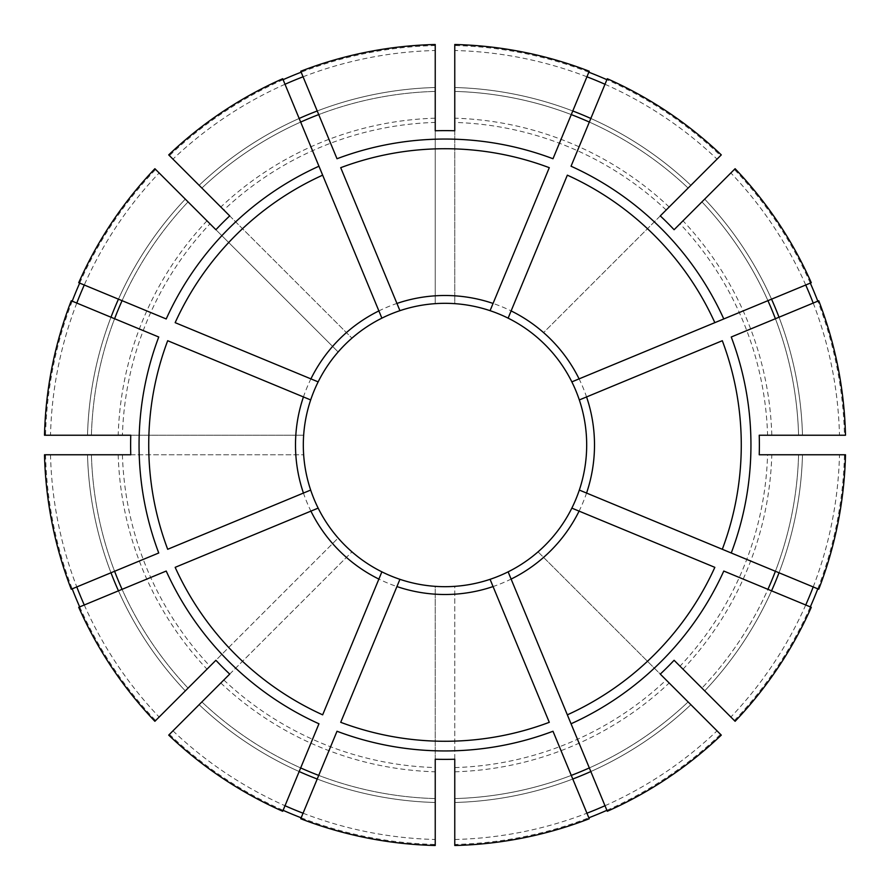 <?xml version="1.0" encoding="UTF-8"?>
<svg xmlns="http://www.w3.org/2000/svg" width="890" height="890" viewBox="0 0 890 890"><rect width="100%" height="100%" fill="white"/><g stroke="black" fill="none" stroke-linecap="round" stroke-linejoin="round"><path stroke-width="0.67" stroke-dasharray="4.45 3.34" d="M813.204 586.944A394.615 394.615 0 0 0 839.493 454.768L798.586 454.768A353.719 353.719 0 0 1 701.932 688.115L704.691 690.874L701.932 688.115A353.719 353.719 0 0 0 767.925 589.336L723.781 571.046M811.28 607.292L767.925 589.336M454.768 845.5L454.768 844.454A399.577 399.577 0 0 0 588.835 817.788M606.891 810.312A399.577 399.577 0 0 0 720.544 734.361L538.038 551.856A141.677 141.677 0 0 1 490.067 579.323L549.286 722.313M454.768 844.454L454.768 586.343A141.677 141.677 0 0 1 435.232 586.343L435.232 594.175A149.498 149.498 0 0 1 346.421 557.396L351.962 551.856A141.677 141.677 0 0 1 338.144 538.038L215.903 660.28M805.728 604.989A394.615 394.615 0 0 1 730.857 717.04L735.107 721.289M813.204 303.056A394.615 394.615 0 0 1 839.493 435.232L798.586 435.232A353.719 353.719 0 0 0 701.932 201.885L735.107 168.711M805.728 285.011A394.615 394.615 0 0 0 730.857 172.96L701.932 201.885A353.719 353.719 0 0 1 767.925 300.664L723.781 318.954M604.989 84.272A394.615 394.615 0 0 1 717.04 159.143L688.115 188.068A353.719 353.719 0 0 0 454.768 91.414L454.768 87.509L454.768 91.414A353.719 353.719 0 0 1 571.28 114.599L552.99 158.743M586.944 76.796A394.615 394.615 0 0 0 454.768 50.508L454.768 44.5M454.768 130.774L454.768 303.657A141.677 141.677 0 0 1 538.038 551.856L660.28 674.097M435.232 130.774L435.232 303.657A141.677 141.677 0 0 1 454.768 303.657L454.768 295.825A149.498 149.498 0 0 1 543.579 332.604L660.28 215.903M454.768 50.508L454.768 295.825M607.292 811.28L571.046 723.781M567.342 714.837L508.123 571.847M604.989 805.728A394.615 394.615 0 0 0 717.04 730.857L688.115 701.932A353.719 353.719 0 0 1 454.768 798.586A353.719 353.719 0 0 0 571.28 775.401L552.99 731.257M818.756 589.236L731.257 552.99M722.313 549.286L579.713 490.223M714.837 567.342L571.847 508.123M130.774 454.768L303.657 454.768A141.677 141.677 0 0 1 435.232 303.657L435.232 122.42A322.725 322.725 0 0 0 223.813 209.995L351.962 338.144A141.677 141.677 0 0 1 435.232 303.657M44.5 454.768L303.657 454.768A141.677 141.677 0 0 0 318.153 508.123A141.677 141.677 0 0 1 303.657 454.768M130.774 435.232L303.657 435.232A141.677 141.677 0 0 1 338.144 351.962L209.995 223.813A322.725 322.725 0 0 0 122.42 435.232L303.657 435.232M811.28 282.709L767.925 300.664A353.719 353.719 0 0 0 701.932 201.885M714.837 322.658L572.237 381.721M845.5 435.232L798.586 435.232A353.719 353.719 0 0 0 775.401 318.72L731.257 337.01M722.313 340.714L579.713 399.777M229.72 674.097L351.962 551.856A141.677 141.677 0 0 0 399.933 579.323L340.714 722.313M168.711 735.107L346.421 557.396M607.292 78.721L571.046 166.219M567.342 175.163L508.123 318.153M549.286 167.687L490.223 310.287M303.056 813.204A394.615 394.615 0 0 0 435.232 839.493L435.232 845.5M435.232 839.493L435.232 594.175M435.232 759.226L435.232 586.343M454.768 759.226L454.768 586.343M282.709 78.721L318.954 166.219M322.658 175.163L378.884 310.91M300.764 71.245L337.01 158.743M340.714 167.687L399.777 310.287M674.097 660.28L680.005 666.187A322.725 322.725 0 0 0 767.581 454.768L759.226 454.768M730.857 717.04L680.005 666.187M71.245 300.764L158.743 337.01M167.687 340.714L310.287 399.777M78.721 282.709L166.219 318.954M175.163 322.658L318.153 381.877M798.586 454.768A353.719 353.719 0 0 1 775.401 571.28A353.719 353.719 0 0 0 798.586 454.768L845.5 454.768M839.493 454.768L767.581 454.768M759.226 435.232L767.581 435.232A322.725 322.725 0 0 0 680.005 223.813L674.097 229.72M71.245 589.236L158.743 552.99M167.687 549.286L310.677 490.067M78.721 607.292L166.219 571.046M175.163 567.342L318.153 508.123M300.764 818.756L337.01 731.257M282.709 811.28L318.954 723.781M322.658 714.837L381.877 571.847M730.857 172.96L680.005 223.813M188.068 201.885A353.719 353.719 0 0 0 122.075 300.664A353.719 353.719 0 0 1 188.068 201.885L185.309 199.126L188.068 201.885A353.719 353.719 0 0 0 91.414 435.232L87.509 435.232L91.414 435.232A353.719 353.719 0 0 1 114.599 318.72A353.719 353.719 0 0 0 91.414 435.232M79.688 283.109A399.577 399.577 0 0 1 155.639 169.456L159.143 172.96A394.615 394.615 0 0 0 84.272 285.011M76.796 303.056A394.615 394.615 0 0 0 50.508 435.232L122.42 435.232M72.212 301.165A399.577 399.577 0 0 0 45.546 435.232M91.414 454.768A353.719 353.719 0 0 0 114.599 571.28A353.719 353.719 0 0 1 91.414 454.768A353.719 353.719 0 0 0 188.068 688.115L185.309 690.874L188.068 688.115A353.719 353.719 0 0 1 122.075 589.336A353.719 353.719 0 0 0 188.068 688.115M50.508 454.768A394.615 394.615 0 0 0 76.796 586.944M84.272 604.989A394.615 394.615 0 0 0 159.143 717.04L338.144 538.038M45.546 454.768A399.577 399.577 0 0 0 72.212 588.835M79.688 606.891A399.577 399.577 0 0 0 155.639 720.544M201.885 701.932A353.719 353.719 0 0 0 300.664 767.925A353.719 353.719 0 0 1 201.885 701.932A353.719 353.719 0 0 0 435.232 798.586A353.719 353.719 0 0 1 318.72 775.401A353.719 353.719 0 0 0 435.232 798.586M172.96 730.857A394.615 394.615 0 0 0 285.011 805.728M169.456 734.361A399.577 399.577 0 0 0 283.109 810.312M301.165 817.788A399.577 399.577 0 0 0 435.232 844.454M734.361 720.544A399.577 399.577 0 0 0 810.312 606.891M817.788 588.835A399.577 399.577 0 0 0 844.454 454.768M839.493 435.232L844.454 435.232A399.577 399.577 0 0 0 817.788 301.165M810.312 283.109A399.577 399.577 0 0 0 734.361 169.456M844.454 435.232L767.581 435.232M717.04 159.143L720.544 155.639A399.577 399.577 0 0 0 606.891 79.688M588.835 72.212A399.577 399.577 0 0 0 454.768 45.546M720.544 155.639L543.579 332.604M283.109 79.688A399.577 399.577 0 0 0 169.456 155.639L223.813 209.995M303.056 76.796A394.615 394.615 0 0 1 435.232 50.508L435.232 45.546A399.577 399.577 0 0 0 301.165 72.212M435.232 45.546L435.232 122.42M155.639 169.456L209.995 223.813M159.143 717.04L154.893 721.289M818.756 300.764L775.401 318.72A353.719 353.719 0 0 1 798.586 435.232M688.115 188.068A353.719 353.719 0 0 0 589.336 122.075A353.719 353.719 0 0 1 688.115 188.068L721.289 154.893M454.768 839.493A394.615 394.615 0 0 0 586.944 813.204M688.115 701.932A353.719 353.719 0 0 1 589.336 767.925A353.719 353.719 0 0 0 688.115 701.932L721.289 735.107M717.04 730.857L720.544 734.361M435.232 50.508L435.232 44.5M285.011 84.272A394.615 394.615 0 0 0 172.96 159.143L168.711 154.893M50.508 435.232L44.5 435.232M589.236 71.245L571.28 114.599A353.719 353.719 0 0 0 454.768 91.414M589.236 818.756L571.28 775.401A353.719 353.719 0 0 1 454.768 798.586M159.143 172.96L154.893 168.711M435.232 91.414A353.719 353.719 0 0 0 318.72 114.599A353.719 353.719 0 0 1 435.232 91.414L435.232 87.509L435.232 91.414A353.719 353.719 0 0 0 201.885 188.068L199.126 185.309L201.885 188.068A353.719 353.719 0 0 1 300.664 122.075A353.719 353.719 0 0 0 201.885 188.068A353.719 353.719 0 0 1 435.232 91.414M229.72 215.903L351.962 338.144M215.903 229.72L338.144 351.962M172.96 159.143L169.456 155.639M704.691 690.874A357.624 357.624 0 0 0 771.541 590.838A357.624 357.624 0 0 1 704.691 690.874M454.768 771.808A326.964 326.964 0 0 0 669.18 682.997M779.017 572.782A357.624 357.624 0 0 0 802.491 454.768A357.624 357.624 0 0 1 779.017 572.782M802.491 435.232A357.624 357.624 0 0 0 779.017 317.218A357.624 357.624 0 0 1 802.491 435.232M771.541 299.162A357.624 357.624 0 0 0 704.691 199.126A357.624 357.624 0 0 1 771.541 299.162M690.874 185.309A357.624 357.624 0 0 0 590.838 118.459A357.624 357.624 0 0 1 690.874 185.309M572.782 110.983A357.624 357.624 0 0 0 454.768 87.509A357.624 357.624 0 0 1 572.782 110.983M185.309 199.126A357.624 357.624 0 0 0 118.459 299.162A357.624 357.624 0 0 1 185.309 199.126M110.983 317.218A357.624 357.624 0 0 0 87.509 435.232A357.624 357.624 0 0 1 110.983 317.218M87.509 454.768A357.624 357.624 0 0 0 110.983 572.782A357.624 357.624 0 0 1 87.509 454.768M118.459 590.838A357.624 357.624 0 0 0 185.309 690.874A357.624 357.624 0 0 1 118.459 590.838M199.126 704.691A357.624 357.624 0 0 0 299.162 771.541A357.624 357.624 0 0 1 199.126 704.691M317.218 779.017A357.624 357.624 0 0 0 435.232 802.491A357.624 357.624 0 0 1 317.218 779.017M454.768 802.491A357.624 357.624 0 0 0 572.782 779.017A357.624 357.624 0 0 1 454.768 802.491M590.838 771.541A357.624 357.624 0 0 0 690.874 704.691A357.624 357.624 0 0 1 590.838 771.541M682.997 669.18A326.964 326.964 0 0 0 771.808 454.768M771.808 435.232A326.964 326.964 0 0 0 682.997 220.82M669.18 207.003A326.964 326.964 0 0 0 454.768 118.192M666.187 209.995A322.725 322.725 0 0 0 454.768 122.42M435.232 118.192A326.964 326.964 0 0 0 220.82 207.003M346.421 332.604A149.498 149.498 0 0 1 435.232 295.825M207.003 220.82A326.964 326.964 0 0 0 118.192 435.232M118.192 454.768A326.964 326.964 0 0 0 207.003 669.18M122.42 454.768A322.725 322.725 0 0 0 209.995 666.187M332.604 543.579A149.498 149.498 0 0 1 295.825 454.768M454.768 767.581A322.725 322.725 0 0 0 666.187 680.005M220.82 682.997A326.964 326.964 0 0 0 435.232 771.808M223.813 680.005A322.725 322.725 0 0 0 435.232 767.581M435.232 87.509A357.624 357.624 0 0 0 317.218 110.983A357.624 357.624 0 0 1 435.232 87.509M299.162 118.459A357.624 357.624 0 0 0 199.126 185.309A357.624 357.624 0 0 1 299.162 118.459M543.579 557.396A149.498 149.498 0 0 1 454.768 594.175M594.175 454.768A149.498 149.498 0 0 1 557.396 543.579M557.396 346.421A149.498 149.498 0 0 1 594.175 435.232M295.825 435.232A149.498 149.498 0 0 1 332.604 346.421"/><path stroke-width="1.33" d="M493.06 586.566L490.067 579.323A141.677 141.677 0 0 1 399.933 579.323L340.714 722.313A296.27 296.27 0 0 0 549.286 722.313L493.06 586.566A149.498 149.498 0 0 1 396.94 586.566M511.116 579.09L607.292 811.28A400.622 400.622 0 0 0 721.289 735.107L660.28 674.097A314.381 314.381 0 0 0 674.097 660.28L735.107 721.289A400.622 400.622 0 0 0 811.28 607.292L723.781 571.046A305.949 305.949 0 0 1 571.046 723.781L567.342 714.837A296.27 296.27 0 0 0 714.837 567.342L571.847 508.123A141.677 141.677 0 0 1 508.123 571.847L511.116 579.09A149.498 149.498 0 0 0 579.09 511.116M579.713 399.777L586.566 396.94A149.498 149.498 0 0 1 586.566 493.06L579.323 490.067A141.677 141.677 0 0 0 571.847 381.877L811.28 282.709A400.622 400.622 0 0 0 735.107 168.711L674.097 229.72A314.381 314.381 0 0 0 660.28 215.903L721.289 154.893A400.622 400.622 0 0 0 607.292 78.721L571.046 166.219A305.949 305.949 0 0 1 723.781 318.954L714.837 322.658A296.27 296.27 0 0 0 567.342 175.163L508.123 318.153A141.677 141.677 0 0 1 571.847 381.877L572.237 381.721M588.835 817.788A399.577 399.577 0 0 0 606.891 810.312M399.777 310.287L396.94 303.434A149.498 149.498 0 0 1 493.06 303.434L490.067 310.677A141.677 141.677 0 0 0 381.877 318.153L282.709 78.721A400.622 400.622 0 0 0 168.711 154.893L229.72 215.903A314.381 314.381 0 0 0 215.903 229.72L154.893 168.711A400.622 400.622 0 0 0 78.721 282.709L166.219 318.954A305.949 305.949 0 0 1 318.954 166.219L322.658 175.163A296.27 296.27 0 0 0 175.163 322.658L318.153 381.877A141.677 141.677 0 0 1 381.877 318.153L378.884 310.91A149.498 149.498 0 0 0 310.91 378.884M805.728 604.989A394.615 394.615 0 0 0 813.204 586.944M813.204 303.056A394.615 394.615 0 0 0 805.728 285.011M310.677 490.067L303.434 493.06A149.498 149.498 0 0 1 303.434 396.94L310.677 399.933A141.677 141.677 0 0 0 318.153 508.123L175.163 567.342A296.27 296.27 0 0 0 322.658 714.837L381.877 571.847A141.677 141.677 0 0 0 435.232 586.343M604.989 84.272A394.615 394.615 0 0 0 586.944 76.796M435.232 130.774A314.381 314.381 0 0 1 454.768 130.774L454.768 44.5A400.622 400.622 0 0 1 589.236 71.245L552.99 158.743A305.949 305.949 0 0 0 337.01 158.743L300.764 71.245A400.622 400.622 0 0 1 435.232 44.5L435.232 130.774M571.28 775.401A353.719 353.719 0 0 0 589.336 767.925M454.768 586.343A141.677 141.677 0 0 0 508.123 571.847M731.257 552.99L818.756 589.236A400.622 400.622 0 0 0 845.5 454.768L759.226 454.768A314.381 314.381 0 0 0 759.226 435.232L845.5 435.232A400.622 400.622 0 0 0 818.756 300.764L731.257 337.01A305.949 305.949 0 0 1 731.257 552.99L722.313 549.286L731.257 552.99M586.566 493.06L722.313 549.286A296.27 296.27 0 0 0 722.313 340.714L586.566 396.94M579.713 490.223L579.323 490.067A141.677 141.677 0 0 1 571.847 508.123M767.925 589.336A353.719 353.719 0 0 0 775.401 571.28M130.774 454.768L44.5 454.768A400.622 400.622 0 0 0 71.245 589.236L158.743 552.99A305.949 305.949 0 0 1 158.743 337.01L71.245 300.764A400.622 400.622 0 0 0 44.5 435.232L130.774 435.232A314.381 314.381 0 0 0 130.774 454.768M775.401 318.72A353.719 353.719 0 0 0 767.925 300.664M168.711 735.107L229.72 674.097A314.381 314.381 0 0 1 215.903 660.28L154.893 721.289A400.622 400.622 0 0 1 78.721 607.292L166.219 571.046A305.949 305.949 0 0 0 318.954 723.781L282.709 811.28A400.622 400.622 0 0 1 168.711 735.107M589.336 122.075A353.719 353.719 0 0 0 571.28 114.599M490.223 310.287L490.067 310.677A141.677 141.677 0 0 1 508.123 318.153M435.232 759.226L435.232 845.5A400.622 400.622 0 0 1 300.764 818.756L337.01 731.257A305.949 305.949 0 0 0 552.99 731.257L589.236 818.756A400.622 400.622 0 0 1 454.768 845.5L454.768 759.226A314.381 314.381 0 0 1 435.232 759.226M318.72 114.599A353.719 353.719 0 0 0 300.664 122.075M303.434 396.94L167.687 340.714A296.27 296.27 0 0 0 167.687 549.286L303.434 493.06M310.287 399.777L310.677 399.933A141.677 141.677 0 0 1 318.153 381.877M122.075 300.664A353.719 353.719 0 0 0 114.599 318.72M114.599 571.28A353.719 353.719 0 0 0 122.075 589.336M300.664 767.925A353.719 353.719 0 0 0 318.72 775.401M84.272 285.011A394.615 394.615 0 0 0 76.796 303.056M79.688 283.109A399.577 399.577 0 0 0 72.212 301.165M76.796 586.944A394.615 394.615 0 0 0 84.272 604.989M72.212 588.835A399.577 399.577 0 0 0 79.688 606.891M285.011 805.728A394.615 394.615 0 0 0 303.056 813.204M283.109 810.312A399.577 399.577 0 0 0 301.165 817.788M810.312 606.891A399.577 399.577 0 0 0 817.788 588.835M817.788 301.165A399.577 399.577 0 0 0 810.312 283.109M606.891 79.688A399.577 399.577 0 0 0 588.835 72.212M301.165 72.212A399.577 399.577 0 0 0 283.109 79.688M586.944 813.204A394.615 394.615 0 0 0 604.989 805.728M303.056 76.796A394.615 394.615 0 0 0 285.011 84.272M396.94 303.434L340.714 167.687A296.27 296.27 0 0 1 549.286 167.687L493.06 303.434M381.877 571.847A141.677 141.677 0 0 1 318.153 508.123A141.677 141.677 0 0 0 338.144 538.038A141.677 141.677 0 0 1 318.153 508.123A141.677 141.677 0 0 0 381.877 571.847M511.116 310.91A149.498 149.498 0 0 1 579.09 378.884M771.541 590.838A357.624 357.624 0 0 0 779.017 572.782M779.017 317.218A357.624 357.624 0 0 0 771.541 299.162M590.838 118.459A357.624 357.624 0 0 0 572.782 110.983M118.459 299.162A357.624 357.624 0 0 0 110.983 317.218M110.983 572.782A357.624 357.624 0 0 0 118.459 590.838M299.162 771.541A357.624 357.624 0 0 0 317.218 779.017M572.782 779.017A357.624 357.624 0 0 0 590.838 771.541M317.218 110.983A357.624 357.624 0 0 0 299.162 118.459M378.884 579.09A149.498 149.498 0 0 1 310.91 511.116"/></g></svg>
